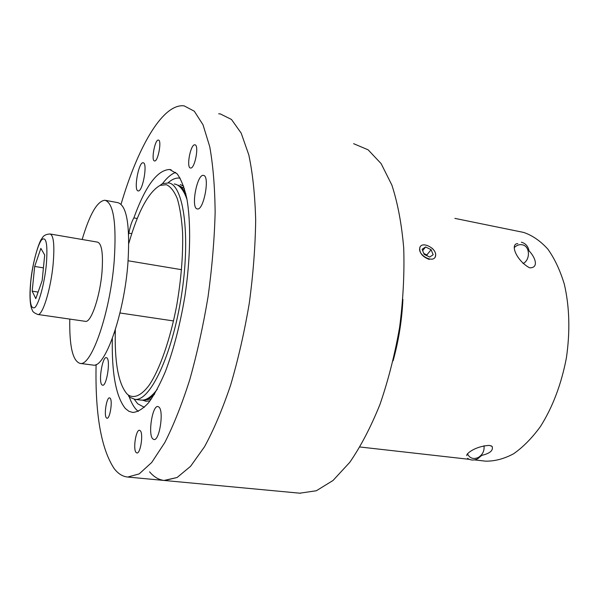 <?xml version="1.0" encoding="UTF-8"?>
<svg xmlns="http://www.w3.org/2000/svg" width="599" height="599" viewBox="0 0 599 599"><rect width="100%" height="100%" fill="white"/><g stroke="black" fill="none" stroke-linecap="round" stroke-linejoin="round"><path stroke-width="0.9" d="M115.337 329.735C114.454 362.118 118.303 383.472 126.883 393.798L128.223 394.973C134.228 398.762 141.581 395.49 149.413 384.835C159.903 368.977 170.206 339.566 176.683 305.64C181.19 279.366 183.159 255.024 182.59 232.614C181.714 218.987 179.955 207.681 177.311 198.688C174.242 191.253 170.595 186.581 166.38 184.687L160.053 185.398C148.477 192.122 138.055 211.447 128.8 243.366M160.053 185.398L162.389 183.668L168.888 182.912C183.9 185.578 190.789 236.89 181.34 296.28C172.055 355.694 149.87 401.742 134.872 399.353L129.938 397.347L128.56 396.134M174.204 183.953L175.47 184.222C180.112 185.585 183.96 190.684 187.015 199.534M144.329 407.305L137.673 403.763L134.266 399.278M162.509 183.616C166.964 177.716 171.359 173.972 175.694 172.385M138.309 411.416L136.52 409.821C133.659 406.856 131.226 402.498 129.212 396.748M168.109 182.755C172.302 179.049 176.323 177.529 180.172 178.18M157.32 389.193C152.124 396.126 147.242 399.765 142.682 400.117L140.6 400.042M149.578 471.832C154.033 477.104 159.064 480.001 164.68 480.51L177.117 477.493L190.579 466.307L204.491 446.794C213.768 429.797 222.484 409.222 230.63 385.082C238.2 359.325 244.414 332.048 249.274 303.266C253.175 274.379 255.301 246.676 255.676 220.155C255.002 195.072 252.718 173.328 248.81 154.924L241.18 133.12L231.484 119.463L220.35 113.937L218.68 113.788M299.777 493.187L316.347 490.753L333.014 480.488L349.786 462.316C360.763 446.405 370.826 427.102 379.983 404.392C388.324 380.14 394.876 354.398 399.63 327.159C403.164 299.777 404.527 273.414 403.719 248.068C401.667 224.019 397.721 203.031 391.881 185.106L381.136 163.639L368.123 149.817L353.635 143.685M106.412 417.9L107.004 418.244C109.969 419.068 112.844 400.454 110.104 398.155L109.55 397.856C106.6 397.092 103.732 415.377 106.412 417.9M136.1 452.5L136.909 452.964C140.51 453.885 143.573 433.534 140.263 430.703L139.507 430.284C135.928 429.438 132.866 449.377 136.1 452.5M190.467 168.012L190.542 168.02C194.817 169.165 199.4 144.808 194.9 144.838L194.892 144.831C190.617 143.797 186.072 167.698 190.467 168.012M154.505 160.944L154.557 160.951C158.009 161.932 162.059 140.009 158.406 140.076L158.398 140.076C154.946 139.185 150.926 160.742 154.505 160.944M152.79 438.895L153.973 439.531C159.499 440.931 164.081 410.847 158.922 407.05L157.866 406.534C152.371 405.283 147.796 434.5 152.79 438.895M101.927 384.858L102.631 385.239C106.607 386.377 110.68 360.561 106.944 357.917L106.315 357.61C102.354 356.577 98.303 381.788 101.927 384.858M197.101 208.886L197.385 208.946C203.735 210.638 210.152 175.874 203.548 175.425L203.405 175.402C197.056 173.927 190.714 207.748 197.101 208.886M138.01 190.879L138.174 190.916C142.629 192.219 147.901 162.988 143.236 162.786L143.154 162.771C138.698 161.618 133.48 190.183 138.01 190.879M96.095 364.506C95.069 413.849 101.051 448.479 114.05 468.418C118.048 473.704 122.623 476.579 127.767 477.044L139.215 473.884L151.742 462.435L164.8 442.556C173.583 425.253 181.894 404.332 189.733 379.788C197.071 353.62 203.181 325.931 208.063 296.722C212.068 267.424 214.42 239.353 215.138 212.51C214.869 187.15 213.072 165.204 209.74 146.673L203.016 124.794L194.293 111.204L184.133 105.858L182.605 105.738C161.505 105.379 137.441 148.455 121.058 204.222M112.327 338.532C111.654 373.462 116.004 396.793 125.371 408.525L128.897 411.288L132.761 412.449C137.688 412.082 142.951 408.855 148.545 402.768C154.235 395.018 159.843 384.64 165.361 371.62C173.598 349.876 180.119 324.71 184.919 296.123C190.527 258.648 191.096 222.499 186.821 198.479C184.327 187.509 181.1 179.296 177.139 173.837L169.659 169.495C157.32 169.966 145.392 186.102 133.869 217.886L137.246 218.5M114.304 332.909L115.248 333.044M133.869 217.886C131.787 221.42 130.11 226.512 128.837 233.146L128.628 234.276M220.35 113.937L231.484 119.463L241.18 133.12L248.81 154.924C252.718 173.328 255.002 195.072 255.676 220.155C255.301 246.676 253.175 274.379 249.274 303.266C244.414 332.048 238.2 359.325 230.63 385.082C222.484 409.222 213.768 429.797 204.491 446.794L190.579 466.307L177.117 477.493L164.081 480.45M429.221 259.419C422.085 256.664 418.986 252.531 419.914 247.02M527.816 249.716C534.435 255.444 539.789 267.626 530.093 267.85L529.224 267.633C516.248 260.288 509.749 243.733 517.791 243.606M466.883 455.674C465.633 453.99 475.157 446.173 489.323 445.409L492.086 446.36C493.569 450.538 489.802 453.615 480.78 455.607M484.396 461.028L485.475 461.148C494.654 461.327 504.021 458.879 513.583 453.787C523.062 447.161 532.017 438.079 540.44 426.533C552.675 407.163 561.323 384.311 566.384 357.977C570.226 331.419 569.544 306.853 564.34 284.27C560.155 270.411 554.659 258.701 547.853 249.132C540.47 240.993 532.406 235.422 523.653 232.427L454.858 218.38M393.101 360.815C398.664 340.711 401.936 320.218 402.902 299.358C401.936 320.218 398.664 340.711 393.101 360.815M431.924 248.083C435.338 251.221 436.431 254.261 435.211 257.203M514.316 247.567C516.652 245.223 519.258 244.287 522.133 244.766C530.018 245.889 530.669 259.734 523.069 263.582M521.37 242.243L521.946 242.378C525.802 243.606 528.176 246.459 529.067 250.951M484.007 445.761C484.554 450.8 482.652 454.701 478.301 457.464C473.367 459.575 469.751 458.347 467.452 453.787M481.761 455.39L477.762 458.729C474.041 460.579 470.634 460.451 467.549 458.347M435.495 255.878C437.337 248.308 420.985 240.214 419.764 248.113C417.788 255.721 434.425 263.897 435.495 255.878M429.685 257.061L433.159 254.725L431.115 249.693L425.604 246.968L422.108 249.274L424.137 254.328L429.685 257.061M422.654 250.637L425.604 246.968M427.177 255.825L426.832 254.964L423.793 253.467M426.832 254.964L431.115 249.693M85.23 321.319L85.477 321.356C91.078 322.801 100.055 296.572 102.002 271.939C103.275 253.489 101.778 243.546 97.51 242.116L50.353 234.037M34.682 266.458L32.174 291.174L35.798 298.631L42.155 280.572L44.7 255.024L40.852 248.383L34.682 266.458L43.42 267.858M38.111 292.072L32.174 291.174M92.703 365.038L93.137 365.098C104.892 368.482 124.158 314.625 127.916 263.193C130.208 225.479 126.838 205.3 117.808 202.642L105.634 200.38M69.791 319.087C69.297 346.364 72.734 361.137 80.109 363.406C91.377 366.738 110.261 312.566 114.207 260.917C116.655 223.06 113.548 202.829 104.885 200.246C97.293 201.017 89.715 214.098 82.16 239.48M178.255 185.196L184.417 188.528M151.502 398.814L144.831 400.11M180.232 184.559L183.661 186.162M150.064 400.821L146.104 401.27L142.427 400.132M177.753 185.233C180.808 186.484 183.526 189.449 185.907 194.128M154.617 393.97C150.948 397.661 147.474 399.638 144.194 399.885L144.157 399.892M177.701 185.203C180.703 186.326 183.391 189.089 185.757 193.499M154.287 394.516C150.701 397.961 147.309 399.758 144.119 399.9M128.837 233.146L131.758 233.655M85.477 321.356L37.857 314.482C34.233 313.045 32.398 311.592 32.353 310.125C31.56 309.181 28.685 302.622 30.706 281.807C32.511 261.546 39.556 240.147 41.937 238.619C43.106 235.729 45.824 234.187 50.084 233.992C53.663 235.317 54.689 245.335 53.139 264.047C50.863 289.032 42.574 315.823 37.857 314.482L37.617 314.445M30.774 281.71C29.164 301.185 30.542 309.773 34.914 307.482C39.032 303.603 44.528 283.207 46.34 264.556C47.838 244.295 46.295 236.036 41.72 239.765C37.55 244.759 32.541 264.166 30.774 281.71M144.756 400.102L143.745 399.982M134.872 399.353L141.184 400.117M128.223 394.973L129.938 397.347M300.548 493.262L127.767 477.044M169.659 169.495L171.157 169.794M485.475 461.148L474.386 459.897M469.219 459.321L359.977 446.996M492.086 446.36L490.978 445.776M173.53 320.944L119.965 312.978M181.564 269.692L128.104 260.775M93.137 365.098L80.109 363.406"/></g></svg>
